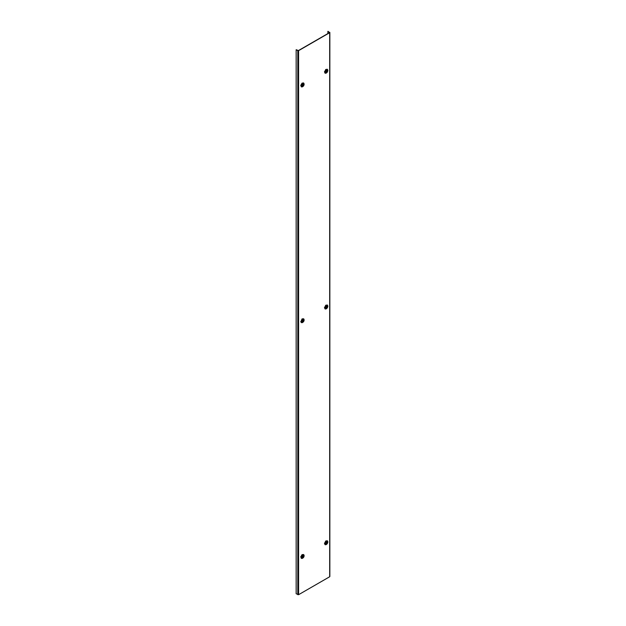 <?xml version="1.0" encoding="UTF-8"?>
<svg xmlns="http://www.w3.org/2000/svg" width="626" height="626" viewBox="0 0 626 626"><rect width="100%" height="100%" fill="white"/><g stroke="black" fill="none" stroke-linecap="round" stroke-linejoin="round"><path stroke-width="0.94" d="M329.683 576.749L329.683 32.708L298.586 50.659L298.586 594.7L329.683 576.749M297.804 594.7L297.804 50.659L296.153 49.704L296.153 593.745L298.586 594.7M296.153 49.704L298.43 50.565L329.526 32.615L328.032 31.3L329.683 32.708L329.683 32.255M297.804 50.659L298.586 50.659M327.875 31.394L327.875 33.569M325.676 541.13L327.265 540.794M324.675 543.141L325.778 540.934M324.44 543.258L325.058 544.62M325.723 543.36C326.248 541.889 326.772 541.584 327.296 542.452C326.772 543.931 326.248 544.229 325.723 543.36M325.802 543.313L327.218 542.499L325.567 543.165M325.676 305.378L327.265 305.042M324.675 307.389L325.778 305.183M324.44 307.507L325.058 308.868M325.723 307.609C326.248 306.137 326.772 305.832 327.296 306.701C326.772 308.18 326.248 308.477 325.723 307.609M325.802 307.562L327.218 306.748L325.567 307.413M325.676 69.627L327.265 69.29M324.675 71.646L325.778 69.431M324.44 71.755L325.058 73.117M325.723 71.857C326.248 70.386 326.772 70.081 327.296 70.949C326.772 72.428 326.248 72.726 325.723 71.857M325.802 71.81L327.218 70.996L325.567 71.661M302.061 86.967L301.216 86.748L300.957 85.332M303.587 84.643C303.062 86.114 302.538 86.419 302.006 85.551C302.538 84.072 303.062 83.774 303.587 84.643M303.5 84.69L302.248 85.598L303.344 84.596M303.547 82.984L302.068 83.125L300.723 85.449M302.061 322.719L300.989 321.623L302.561 318.9L303.673 318.79L302.068 318.877L300.957 321.521M303.673 318.79L304.15 319.823C304.04 321.576 303.14 322.515 301.45 322.633L300.723 321.694M303.587 320.395C303.062 321.866 302.538 322.171 302.006 321.302C302.538 319.823 303.062 319.526 303.587 320.395M303.5 320.442L302.248 321.349L303.344 320.348M301.341 558.306L300.957 556.835M303.587 556.146C303.062 557.617 302.538 557.923 302.006 557.054C302.538 555.575 303.062 555.278 303.587 556.146M303.5 556.193L302.248 557.101L303.344 556.099M302.061 558.47L300.989 557.367L302.561 554.652L303.673 554.542L302.068 554.628L300.723 556.952M325.778 544.777L324.706 543.681L326.279 540.958L327.148 540.715M324.753 543.689C325.786 540.778 326.827 540.175 327.86 541.889C326.827 544.8 325.786 545.403 324.753 543.689M327.062 542.773L326.67 542.523M325.778 309.025L324.706 307.929L326.279 305.206L327.148 304.964M324.753 307.937C325.786 305.026 326.827 304.424 327.86 306.137C326.827 309.048 325.786 309.651 324.753 307.937M327.062 307.022L326.67 306.779M325.778 73.281L324.706 72.178L326.279 69.455L327.148 69.212M324.753 72.186C325.786 69.275 326.827 68.672 327.86 70.386C326.827 73.297 325.786 73.899 324.753 72.186M327.062 71.27L326.67 71.028M303.673 83.039L304.15 84.072C303.109 86.991 302.076 87.585 301.036 85.872C302.076 82.961 303.109 82.366 304.142 84.08C304.04 85.832 303.14 86.764 301.45 86.881L300.989 85.872L302.561 83.148L303.438 82.898M303.344 84.964L302.953 84.713M304.142 319.831C303.109 322.742 302.076 323.337 301.036 321.623C302.076 318.712 303.109 318.118 304.142 319.831M303.344 320.715L302.953 320.465M301.216 558.251L301.45 558.384C303.14 558.267 304.04 557.328 304.15 555.575C303.109 558.494 302.076 559.088 301.036 557.375C302.076 554.464 303.109 553.869 304.142 555.583L303.673 554.542M303.344 556.459L302.953 556.217M329.847 576.523L329.847 32.482M324.933 544.557L325.168 544.698C326.686 544.73 327.586 543.791 327.86 541.881L327.39 540.848M324.933 308.806L325.168 308.947C326.686 308.978 327.586 308.039 327.86 306.13L327.39 305.097M324.933 73.054L325.168 73.195C326.686 73.226 327.586 72.287 327.86 70.378L327.39 69.345"/></g></svg>
